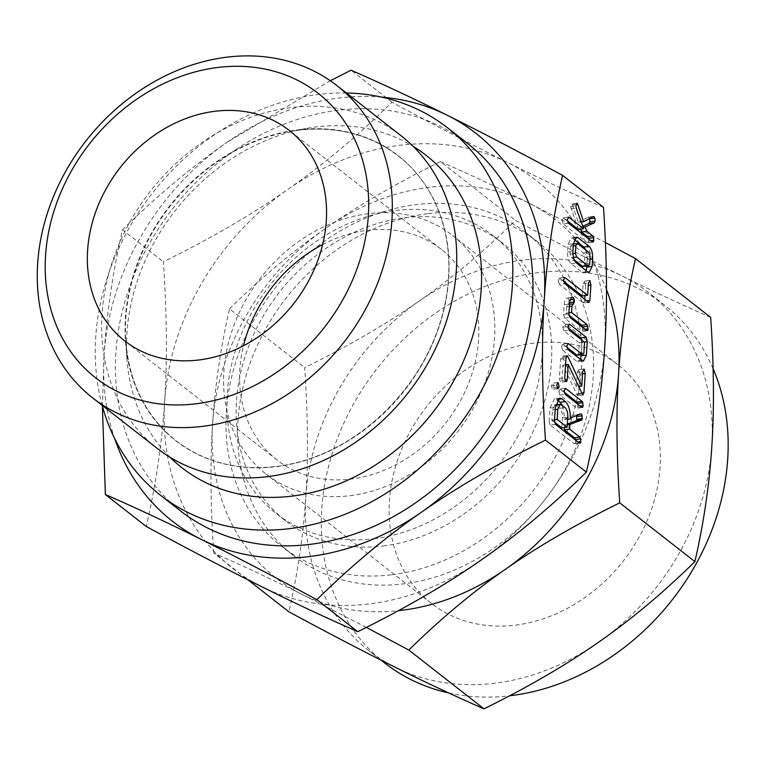 <?xml version="1.0" encoding="UTF-8"?>
<svg xmlns="http://www.w3.org/2000/svg" width="765" height="765" viewBox="0 0 765 765"><rect width="100%" height="100%" fill="white"/><g stroke="black" fill="none" stroke-linecap="round" stroke-linejoin="round"><path stroke-width="0.57" stroke-dasharray="3.83 2.87" d="M322.648 244.551A133.559 110.227 128 0 1 367.248 230.332A133.559 110.227 128 0 1 441.482 249.466A133.559 110.227 128 0 1 468.773 382.921A133.559 110.227 128 0 1 351.164 479.033A133.559 110.227 128 0 1 276.93 459.899A133.559 110.227 128 0 1 243.509 345.751M350.093 495.682A151.451 124.991 -52 0 0 483.451 386.707A151.451 124.991 -52 0 0 452.498 235.381A151.451 124.991 -52 0 0 368.328 213.684A151.451 124.991 -52 0 0 234.97 322.658A151.451 124.991 -52 0 0 265.914 473.984A151.451 124.991 -52 0 0 350.093 495.682M533.846 343.112A151.451 124.991 -52 0 0 400.487 452.096A151.451 124.991 -52 0 0 431.431 603.422A151.451 124.991 -52 0 0 515.61 625.12A151.451 124.991 -52 0 0 648.969 516.145A151.451 124.991 -52 0 0 618.024 364.809A151.451 124.991 -52 0 0 533.846 343.112M713.095 368.663A227.176 187.482 -52 0 0 664.67 305.159A227.176 187.482 -52 0 0 538.407 272.617A227.176 187.482 -52 0 0 338.369 436.079A227.176 187.482 -52 0 0 384.785 663.073M448.72 692.966A227.176 187.482 -52 0 0 509.614 695.796M495.137 683.174A227.176 187.482 128 0 1 395.467 667.386A227.176 187.482 128 0 1 368.873 650.633A227.176 187.482 128 0 1 305.809 496.762A227.176 187.482 128 0 1 419.153 301.056A227.176 187.482 128 0 1 522.485 260.167A227.176 187.482 128 0 1 622.155 275.955A227.176 187.482 128 0 1 648.749 292.718A227.176 187.482 128 0 1 711.813 446.578A227.176 187.482 128 0 1 598.469 642.294A227.176 187.482 128 0 1 495.137 683.174M710.675 317.408C681.864 304.805 652.354 290.987 622.155 275.955C592.091 261.028 556.557 242.505 515.581 220.387C483.929 251.484 451.79 278.364 419.153 301.056C386.65 323.834 348.486 346.019 304.68 367.592C307.941 416.045 308.314 459.096 305.809 496.762C303.437 534.534 297.795 572.889 288.893 611.818M157.064 448.28A198.25 163.614 128 0 1 116.557 250.193A198.25 163.614 128 0 1 291.13 107.54A198.25 163.614 128 0 1 401.319 135.941M366.349 627.396L302.261 594.501C272.063 579.459 242.553 565.641 213.731 553.047L247.956 579.813M213.731 553.047C210.471 504.604 210.098 461.544 212.603 423.877C214.975 386.105 220.616 347.759 229.529 308.821L304.68 367.592M229.529 308.821C261.171 277.733 293.311 250.844 325.947 228.161C358.45 205.374 396.614 183.198 440.42 161.616L515.581 220.387M440.42 161.616C469.241 174.219 498.751 188.037 528.94 203.069L605.411 242.515M606.482 289.495A227.176 187.482 -52 0 0 528.94 203.069A227.176 187.482 -52 0 0 429.28 187.282A227.176 187.482 -52 0 0 325.947 228.161A227.176 187.482 -52 0 0 212.603 423.877A227.176 187.482 -52 0 0 302.261 594.501A227.176 187.482 -52 0 0 398.383 610.69M427.568 213.712A198.776 164.045 -52 0 0 252.536 356.748A198.776 164.045 -52 0 0 293.148 555.371A198.776 164.045 -52 0 0 403.633 583.848A198.776 164.045 -52 0 0 578.665 440.812A198.776 164.045 -52 0 0 538.053 242.199A198.776 164.045 -52 0 0 427.568 213.712M392.005 574.754A198.776 164.045 -52 0 0 567.047 431.728A198.776 164.045 -52 0 0 526.425 233.105A198.776 164.045 -52 0 0 415.94 204.628A198.776 164.045 -52 0 0 240.908 347.654A198.776 164.045 -52 0 0 281.53 546.277A198.776 164.045 -52 0 0 392.005 574.754M170.06 457.269A198.25 163.614 128 0 1 126.827 357.159A198.25 163.614 128 0 1 305.589 128.558A198.25 163.614 128 0 1 315.974 126.961A198.25 163.614 128 0 1 413.167 146.383M383.341 545.933A176.246 145.446 -52 0 0 538.531 419.115A176.246 145.446 -52 0 0 502.519 243.021A176.246 145.446 -52 0 0 404.561 217.767A176.246 145.446 -52 0 0 249.371 344.585A176.246 145.446 -52 0 0 285.383 520.688A176.246 145.446 -52 0 0 383.341 545.933M346.402 92.995A233.143 192.407 -52 0 0 318.068 94.487A233.143 192.407 -52 0 0 102.156 405.345M374.056 538.684A176.246 145.446 -52 0 0 529.256 411.866A176.246 145.446 -52 0 0 493.234 235.763A176.246 145.446 -52 0 0 395.285 210.509A176.246 145.446 -52 0 0 240.095 337.327A176.246 145.446 -52 0 0 276.108 513.43A176.246 145.446 -52 0 0 374.056 538.684M603.499 207.372C572.258 193.717 540.272 178.742 507.539 162.448C474.941 146.258 436.433 126.177 392.005 102.214C357.704 135.912 322.868 165.058 287.487 189.643C252.249 214.343 210.882 238.393 163.394 261.783C166.933 314.291 167.334 360.965 164.628 401.797A246.254 203.232 128 0 1 287.487 189.643A246.254 203.232 128 0 1 399.502 145.331A246.254 203.232 128 0 1 507.539 162.448A246.254 203.232 128 0 1 604.723 347.396A246.254 203.232 128 0 1 481.854 559.55A246.254 203.232 128 0 1 369.849 603.862A246.254 203.232 128 0 1 261.812 586.745A246.254 203.232 128 0 1 164.628 401.797C162.046 442.744 155.936 484.312 146.278 526.511M180.578 510.953A233.143 192.407 128 0 1 132.938 278.001A233.143 192.407 128 0 1 338.226 110.246A233.143 192.407 128 0 1 467.807 143.648M102.395 406.225L104.145 354.501A246.254 203.232 -52 0 0 114.683 438.603M122.486 229.787C156.796 196.089 191.633 166.942 227.004 142.347A246.254 203.232 -52 0 0 104.145 354.501C106.718 313.564 112.838 271.986 122.486 229.787L163.394 261.783M381.706 97.136A246.254 203.232 -52 0 0 339.019 98.035A246.254 203.232 -52 0 0 227.004 142.347L330.298 80.727M392.005 102.214L351.097 70.217M578.321 229.414L570.566 206.521L572.105 204.083L572.363 204.857L576.15 204.389M572.363 204.857L578.283 222.347L581.199 221.984M578.283 222.347L588.228 217.126L593.554 216.476M588.228 217.126L593.133 216.696M588.811 217.231L589.624 219.01M582.748 226.277L579.746 227.626L583.093 227.215M579.746 227.626L580.367 229.165M588.409 238.345L588.572 240.956L590.876 240.679M588.572 240.956L588.189 242.457L592.483 241.931M568.491 223.17L563.164 223.829L587.128 242.562L592.454 241.912M563.164 223.829L562.055 220.215L567.381 219.555M562.055 220.215L563.537 217.862L568.07 217.298M568.471 217.059L563.145 217.719L567.467 220.932M570.881 208.864L576.217 208.204M570.566 206.521L575.892 205.862M577.087 203.308L571.751 203.959L576.695 203.519M586.124 270.619L583.886 272.99L582.184 272.359L571.082 263.676C568.663 261.219 567.487 257.346 567.563 252.058L568.06 244.351L571.168 237.81L575.041 238.058M572.717 238.345L574.199 239.502M585.875 250.069L587.29 259.392L589.978 259.058M587.29 259.392L586.841 266.325M582.184 272.359L587.51 271.709M571.082 263.676L576.408 263.017M567.563 252.058L572.889 251.408M568.06 244.351L573.396 243.7M582.624 266.45L584.297 265.206L584.804 257.384L583.494 253.033L571.646 244.045L573.387 243.825M577.604 243.605L572.277 244.264L570.556 246.244L570.059 254.066L571.407 257.671L574.343 259.966M584.804 257.384L590.131 256.724M583.494 253.033L588.821 252.374M584.297 265.206L589.624 264.547M571.407 257.671L573.473 257.423M570.059 254.066L572.88 253.722M570.556 246.244L573.253 245.909M582.308 295.94L583.102 283.7L584.565 281.224L589.299 280.64M589.624 280.478L584.297 281.137L585.598 285.632L588.285 285.297M585.598 285.632L584.948 295.615M584.709 299.258L584.594 301.161L586.793 300.894M584.594 301.161L583.14 302.854L588.467 302.194M589.146 302.471L583.14 302.854L559.253 284.178L564.58 283.519M559.253 284.178L558.144 280.573L563.48 279.914M558.144 280.573L559.645 278.221L564.159 277.666M564.58 277.418L559.244 278.078L563.566 281.291M583.102 283.7L588.428 283.04M582.586 326.951L582.366 331.063L581.304 331.168L564.637 318.135L563.528 314.444L564.159 304.738L569.485 304.078M564.159 304.738C564.494 300.502 565.641 298.254 567.611 297.977L572.373 297.394M572.612 297.346L567.286 298.006L571.837 297.652M568.022 298.12L568.902 299.976L570.336 299.794M568.902 299.976L569.084 302.653L569.638 302.586M569.084 302.653L568.051 304.48L573.377 303.82M569.332 306.43L566.645 306.765L567.793 304.47L569.476 304.26M566.645 306.765L566.234 313.124L568.921 312.789M566.234 313.124L568.873 315.19M582.748 329.562L585.053 329.275M586.631 330.509L581.304 331.168L586.659 330.528M564.637 318.135L569.963 317.475M563.528 314.444L568.864 313.784M576.906 355.123L578.56 353.879L579.277 342.883L563.824 330.805L562.705 327.191L564.207 324.838L568.73 324.284M569.131 324.044L563.805 324.704L568.127 327.908M581.897 340.109L581.926 342.29L584.297 341.993M581.926 342.29L581.104 355.008M580.396 359.292L578.158 361.654L576.447 361.032L581.783 360.372M576.447 361.032L562.562 350.179L567.898 349.519M562.562 350.179L561.453 346.564L566.779 345.904M561.453 346.564L562.954 344.221L567.467 343.657M567.879 343.418L562.552 344.078L566.875 347.281M578.56 353.879L583.886 353.22M579.277 342.883L584.603 342.232M563.824 330.805L569.15 330.145M562.705 327.191L568.032 326.531M579.009 387.492L578.617 393.449L577.336 395.409L562.877 365.096L561.883 380.358L561.395 382.051L560.468 382.06L559.397 378.407L560.64 359.129L561.979 356.414L566.502 355.859M566.855 355.591L561.52 356.251L562.6 357.341L566.148 356.901M562.6 357.341L565.631 363.757M566.071 364.704L576.437 386.736L578.531 386.478M576.437 386.736L577.374 372.211L582.701 371.561M577.374 372.211L578.847 369.763L583.542 369.189M583.896 369.017L578.569 369.677L579.87 374.161L582.557 373.836M579.87 374.161L579.076 386.411M578.617 393.449L581.62 393.076M583.188 394.96L577.336 395.409L582.662 394.75M576.571 394.329L581.897 393.669M562.877 365.096L565.565 364.762M561.883 380.358L565 379.976M565.794 381.4L560.468 382.06L565.937 381.496M559.397 378.407L564.723 377.747M560.64 359.129L565.966 358.469M577.575 403.365L577.881 406.358L577.489 407.869L576.437 407.994L559.923 395.075L558.832 391.46L564.159 390.8M558.832 391.46L560.305 389.117L564.828 388.553M565.23 388.314L559.904 388.964L564.254 392.206M577.881 406.358L580.157 406.072M581.763 407.334L576.437 407.994L581.783 407.343M559.923 395.075L565.249 394.415M558.307 388.773L552.445 389.232L551.355 385.656L552.827 383.265L553.841 387.606L552.445 389.232L557.771 388.572M551.355 385.656L556.681 385.005M557.819 382.51L552.493 383.169L557.484 382.691M553.841 387.606L556.997 387.224M562.562 405.622L564.962 419.641L567.649 419.306M564.962 419.641L565.019 418.637L570.355 417.977M565.019 418.637L575.28 414.64L580.119 414.171M580.606 413.98L575.28 414.64L575.988 414.687L576.839 416.476M567.334 424.097L564.599 425.13L567.295 424.805M564.599 425.13L564.446 427.539M575.395 439.512L575.567 442.151L577.871 441.864M575.567 442.151L575.175 443.643L579.468 443.107M555.562 424.422L550.236 425.082L574.123 443.757L579.449 443.098M550.236 425.082L549.136 421.429L554.462 420.769M549.136 421.429L549.997 408.022L555.323 407.363M549.997 408.022L554.443 398.747L557.752 399.33M556.547 399.483L557.236 400.019M561.806 427.865L562.466 417.757C562.581 413.425 561.673 410.25 559.722 408.233L554.921 405.001L552.493 409.964L551.842 420.071L554.472 422.127M551.842 420.071L554.529 419.736M552.493 409.964L555.18 409.629M556.155 405.44L561.481 404.781M559.722 408.233L565.048 407.573M562.466 417.757L567.793 417.097M297.843 129.868A180.789 149.204 128 0 1 448.51 278.221A180.789 149.204 128 0 1 276.079 466.507A180.789 149.204 128 0 1 125.412 318.154A180.789 149.204 128 0 1 297.843 129.868M298.14 130.213A180.674 149.099 128 0 1 448.701 278.46A180.674 149.099 128 0 1 276.385 466.631A180.674 149.099 128 0 1 125.766 339.995A180.674 149.099 128 0 1 288.673 131.676A180.674 149.099 128 0 1 298.14 130.213M431.431 603.422L265.914 473.984M618.024 364.809L452.498 235.381M441.482 249.466L289.227 130.404M276.93 459.899L124.676 340.836M381.066 660.166L368.873 650.633M664.67 305.159L648.749 292.718M126.827 357.159L125.766 339.995C128.96 382.682 145.666 416.217 175.893 440.611C204.188 462.194 237.609 470.8 276.165 466.449C353.507 458.531 429.796 385.034 445.029 303.705C457.547 245.345 439.139 187.215 398.412 156.06C370.117 134.477 336.686 125.862 298.13 130.213L288.673 131.676L305.589 128.558M538.053 242.199L526.425 233.105M293.148 555.371L281.53 546.277M502.519 243.021L493.234 235.763M285.383 520.688L276.108 513.43M593.066 242.142L587.74 242.792M589.213 272.33L583.886 272.99M576.494 237.15L571.168 237.81M587.252 330.738L581.916 331.398M583.485 360.994L578.158 361.654M566.33 381.592L560.994 382.251M582.375 407.554L577.049 408.214M580.874 413.903L575.548 414.563M581.888 419.995L576.561 420.654M580.061 443.327L574.735 443.987M559.77 398.087L554.443 398.747M555.581 404.924L554.921 405.001"/><path stroke-width="1.15" d="M559.177 386.947L557.771 388.572L556.681 385.005L558.154 382.605L559.177 386.947L556.997 387.224M558.307 388.773L557.771 388.572M565.249 394.415L564.159 390.8L565.631 388.457L582.146 401.367L582.901 402.706L582.815 407.219L581.763 407.334L565.249 394.415M581.783 407.343L582.815 407.219L581.763 407.334M565.966 358.469L567.305 355.754L567.936 356.681L581.763 386.076L582.701 371.561L584.173 369.113L585.196 373.502L583.953 392.789L582.662 394.75L568.204 364.436L567.219 379.698L566.722 381.4L565.794 381.4L564.723 377.747L565.966 358.469M583.188 394.96L582.662 394.75M565.937 381.496L566.722 381.4L565.794 381.4M568.032 326.531L569.533 324.178L586.2 337.212L587.262 341.63L586.382 355.113L583.485 360.994L581.783 360.372L567.898 349.519L566.779 345.904L568.28 343.561L582.997 354.778L576.906 355.123L582.232 354.463L583.886 353.22L584.603 342.232L569.15 330.145L568.032 326.531M573.377 303.82L571.971 306.105L571.56 312.464L587.013 324.542L588.084 328.902L587.702 330.404L586.631 330.509L569.963 317.475L568.864 313.784L569.485 304.078C569.82 299.851 570.977 297.595 572.937 297.317L574.228 299.316L574.41 301.993L573.377 303.82L569.476 304.26M586.659 330.528L587.702 330.404L586.631 330.509M588.428 283.04L589.901 280.564L590.924 284.972L589.92 300.502L588.467 302.194L564.58 283.519L563.48 279.914L564.972 277.561L587.635 295.28L588.428 283.04M589.146 302.471L588.467 302.194M573.396 243.7L576.494 237.15L578.044 237.686L589.155 246.368C591.67 249.055 592.827 253.177 592.617 258.733L592.12 266.44L589.213 272.33L587.51 271.709L576.408 263.017C573.989 260.559 572.822 256.686 572.889 251.408L573.396 243.7M105.369 494.525L146.278 526.511C190.705 550.484 229.213 570.556 261.812 586.745C294.544 603.049 326.531 618.024 357.771 631.68C405.259 608.29 446.617 584.24 481.854 559.55C517.236 534.955 552.072 505.808 586.373 472.11C596.031 429.911 602.141 388.333 604.723 347.396C607.429 306.564 607.028 259.89 603.499 207.372L562.581 175.386C552.932 217.585 546.812 259.163 544.24 300.1C541.524 340.932 541.936 387.606 545.464 440.114C497.977 463.504 456.619 487.554 421.381 512.254C386 536.839 351.164 565.985 316.863 599.693C272.436 575.72 233.927 555.639 201.329 539.459C168.596 523.155 136.61 508.18 105.369 494.525L102.395 406.225M586.373 472.11L545.464 440.114M576.695 203.519L577.432 203.423L583.609 221.687L593.554 216.476L594.95 218.36L595.151 221.066L594.29 222.816L585.072 226.976L586.832 231.24L592.837 235.945L593.736 237.686L593.525 241.797L592.454 241.912L568.491 223.17L567.381 219.555L568.873 217.203L583.647 228.754L576.217 208.204L575.892 205.862L577.087 203.308M592.483 241.931L593.525 241.797L592.454 241.912M565.44 401.606C568.94 405.402 570.556 411.197 570.288 418.981L570.355 417.977L580.606 413.98L581.314 414.028L582.165 415.816L581.783 419.995L569.935 424.479L569.629 429.155L579.794 437.111L580.721 438.852L580.501 442.983L579.449 443.098L555.562 424.422L554.462 420.769L555.323 407.363L559.77 398.087L561.873 398.823L565.44 401.606L560.104 402.266L562.562 405.622M580.606 413.98L580.119 414.171M576.523 415.577L576.82 420.358L582.155 419.698L576.456 420.654L567.334 424.097M579.468 443.107L580.501 442.983L579.449 443.098M243.509 345.751A133.559 110.227 128 0 1 322.648 244.551M214.994 111.269A133.559 110.227 128 0 1 289.227 130.404A133.559 110.227 128 0 1 316.519 263.858A133.559 110.227 128 0 1 198.91 359.971A133.559 110.227 128 0 1 124.676 340.836A133.559 110.227 128 0 1 97.385 207.372A133.559 110.227 128 0 1 214.994 111.269M381.066 660.166L384.785 663.073A227.176 187.482 -52 0 0 448.72 692.966M509.614 695.796A227.176 187.482 -52 0 0 511.049 695.624A227.176 187.482 -52 0 0 713.095 368.663M196.079 403.777A180.617 149.06 128 0 1 45.556 255.567A180.617 149.06 128 0 1 217.824 67.463A180.617 149.06 128 0 1 368.338 215.663A180.617 149.06 128 0 1 196.079 403.777M226.736 57.184A198.25 163.614 128 0 1 336.916 85.584A198.25 163.614 128 0 1 377.432 283.681A198.25 163.614 128 0 1 202.859 426.325A198.25 163.614 128 0 1 92.67 397.924A198.25 163.614 128 0 1 52.163 199.837A198.25 163.614 128 0 1 226.736 57.184M247.956 579.813L288.893 611.818C329.878 633.927 365.402 652.449 395.467 667.386C425.665 682.418 455.175 696.236 483.996 708.839C527.802 687.257 565.957 665.081 598.469 642.294C631.106 619.602 663.245 592.722 694.888 561.634C703.79 522.696 709.432 484.35 711.813 446.578C714.309 408.912 713.936 365.852 710.675 317.408L635.524 258.637C626.611 297.566 620.97 335.921 618.598 373.683C616.093 411.36 616.475 454.41 619.727 502.854L694.888 561.634M336.916 85.584L401.319 135.941A198.25 163.614 128 0 1 441.826 334.037A198.25 163.614 128 0 1 267.253 476.681A198.25 163.614 128 0 1 157.064 448.28L92.67 397.924M619.727 502.854C575.921 524.436 537.766 546.612 505.254 569.399C472.617 592.091 440.477 618.971 408.835 650.059L483.996 708.839M408.835 650.059L366.349 627.396M605.411 242.515L635.524 258.637M398.383 610.69A227.176 187.482 -52 0 0 401.921 610.288A227.176 187.482 -52 0 0 505.254 569.399A227.176 187.482 -52 0 0 618.598 373.683A227.176 187.482 -52 0 0 606.482 289.495M413.167 146.383A198.25 163.614 128 0 1 469.911 344.671A198.25 163.614 128 0 1 292.096 496.112A198.25 163.614 128 0 1 170.06 457.269M102.156 405.345A233.143 192.407 -52 0 0 160.421 495.194A233.143 192.407 -52 0 0 290.002 528.596A233.143 192.407 -52 0 0 495.29 360.841A233.143 192.407 -52 0 0 447.649 127.889A233.143 192.407 -52 0 0 346.402 92.995M357.771 631.68L316.863 599.693M447.649 127.889L467.807 143.648A233.143 192.407 128 0 1 515.447 376.6A233.143 192.407 128 0 1 310.16 544.355A233.143 192.407 128 0 1 180.578 510.953L160.421 495.194M114.683 438.603A246.254 203.232 -52 0 0 201.329 539.459A246.254 203.232 -52 0 0 309.366 556.566A246.254 203.232 -52 0 0 421.381 512.254A246.254 203.232 -52 0 0 544.24 300.1A246.254 203.232 -52 0 0 447.056 115.152A246.254 203.232 -52 0 0 381.706 97.136M330.298 80.727L351.097 70.217C382.337 83.873 414.324 98.857 447.056 115.152C479.655 131.341 518.173 151.422 562.581 175.386M576.15 204.389L577.69 204.198M581.199 221.984L583.609 221.687M593.133 216.696L594.137 216.571M589.49 218.608L594.95 218.36M589.624 219.01L589.825 221.726L595.151 221.066M589.825 221.726L588.964 223.476L594.29 222.816M588.964 223.476L582.748 226.277M583.093 227.215L585.072 226.976M580.367 229.165L581.496 231.9L586.832 231.24M581.496 231.9L587.51 236.605L592.837 235.945M587.51 236.605L588.409 238.345L593.736 237.686M588.409 238.345L588.515 238.823M590.876 240.679L593.908 240.296M567.467 220.932L578.321 229.414L583.647 228.754M575.041 238.058L578.044 237.686M574.199 239.502L583.819 247.028L589.155 246.368M583.819 247.028L585.875 250.069M589.978 259.058L592.617 258.733M586.841 266.325L586.793 267.1L592.12 266.44M586.793 267.1L586.124 270.619M574.343 259.966L582.624 266.45L588.715 266.096L587.95 265.79L589.624 264.547L590.131 256.724L588.821 252.374L577.604 243.605L573.387 243.825M582.624 266.45L587.95 265.79L576.743 257.021L573.473 257.423M572.88 253.722L575.385 253.416L576.743 257.021M573.253 245.909L575.892 245.584L575.385 253.416M577.604 243.605L575.892 245.584M588.285 285.297L590.924 284.972M584.948 295.615L584.709 299.258M586.793 300.894L589.92 300.502M563.566 281.291L582.308 295.94L587.635 295.28M571.837 297.652L573.348 297.47M570.336 299.794L574.228 299.316M569.638 302.586L574.41 301.993M569.332 306.43L571.971 306.105M568.921 312.789L571.56 312.464M568.873 315.19L581.687 325.202L587.013 324.542M581.687 325.202L582.586 326.951L587.922 326.292M582.586 326.951L582.691 327.43M585.053 329.275L588.084 328.902M568.127 327.908L580.874 337.872L586.2 337.212M580.874 337.872L581.897 340.109M584.297 341.993L587.262 341.63M581.104 355.008L581.056 355.773L586.382 355.113M581.056 355.773L580.396 359.292M566.875 347.281L576.906 355.123M566.148 356.901L567.936 356.681M565.631 363.757L566.071 364.704M578.531 386.478L581.763 386.076M582.557 373.836L585.196 373.502M579.076 386.411L579.009 387.492M581.62 393.076L583.953 392.789M565.565 364.762L568.204 364.436M565 379.976L567.219 379.698M564.254 392.206L576.82 402.027L582.146 401.367M576.82 402.027L577.575 403.365L582.901 402.706M577.575 403.365L577.747 404.197M580.157 406.072L583.207 405.699M567.649 419.306L570.288 418.981M576.839 416.476L582.165 415.816M577.049 419.191L582.375 418.532M567.295 424.805L569.935 424.479M564.446 427.539L564.302 429.815L569.629 429.155M564.302 429.815L574.467 437.762L579.794 437.111M574.467 437.762L575.395 439.512L580.721 438.852M575.395 439.512L575.5 440.009M577.871 441.864L580.893 441.491M557.752 399.33L561.873 398.823M557.236 400.019L560.104 402.266M554.472 422.127L561.806 427.865L567.133 427.205L567.793 417.097C567.917 412.775 566.999 409.591 565.048 407.573L560.248 404.341L557.819 409.304L557.169 419.411L567.133 427.205M554.529 419.736L557.169 419.411M555.18 409.629L557.819 409.304M560.248 404.341L554.921 405.001"/></g></svg>
